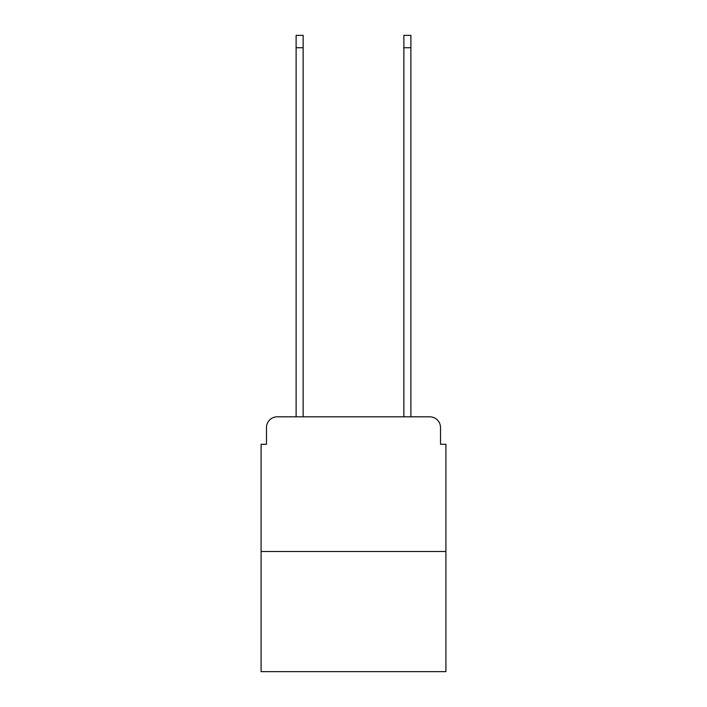 <?xml version="1.0" encoding="UTF-8"?>
<svg xmlns="http://www.w3.org/2000/svg" width="707" height="707" viewBox="0 0 707 707"><rect width="100%" height="100%" fill="white"/><g stroke="black" fill="none" stroke-linecap="round" stroke-linejoin="round"><path stroke-width="1.06" d="M266.486 427.585L266.486 444.288L266.486 427.585A10.773 10.773 0 0 1 277.259 416.803L296.118 416.803L296.118 35.35L303.126 35.35L303.126 416.803L403.874 416.803L403.874 35.35L410.882 35.35L410.882 416.803L429.741 416.803L277.259 416.803M445.905 551.504L261.095 551.504L261.095 671.65L445.905 671.65L445.905 444.288L440.514 444.288L440.514 427.585A10.773 10.773 0 0 0 429.741 416.803M261.095 551.504L261.095 444.288L266.486 444.288M440.514 444.288L440.514 427.585M296.118 47.74L303.126 47.74M410.882 47.74L403.874 47.74"/></g></svg>
